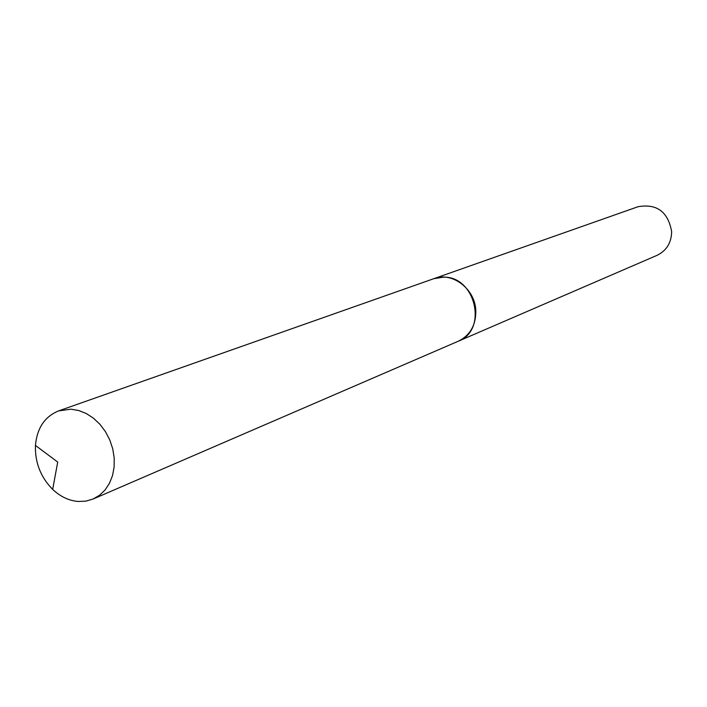 <?xml version="1.0" encoding="UTF-8"?>
<svg xmlns="http://www.w3.org/2000/svg" width="707" height="707" viewBox="0 0 707 707"><rect width="100%" height="100%" fill="white"/><g stroke="black" fill="none" stroke-linecap="round" stroke-linejoin="round"><path stroke-width="1.06" d="M77.982 501.466C68.765 500.618 60.334 496.597 52.672 489.403C40.661 477.207 34.917 462.546 35.447 445.428C37.056 428.062 44.771 416.556 58.584 410.908L70.939 409.185L78.698 410.502L86.316 413.551L93.501 418.226L99.979 424.35L105.476 431.685L109.779 439.948L112.731 448.812L114.198 457.933L114.136 466.938L112.546 475.493L109.497 483.243L105.113 489.916L99.572 495.236L93.103 499.018L85.75 501.166L77.982 501.466M58.584 410.908L433.771 278.699L443.43 277.162C475.617 276.057 488.086 330.328 458.26 341.234L93.103 499.018M433.824 278.682L638.014 206.727C656.83 203.448 668.044 211.738 671.65 231.596C671.429 242.748 666.56 250.667 657.05 255.333L458.322 341.207M433.886 278.655C452.321 271.347 475.546 289.207 475.829 311.195C475.793 325.459 469.978 335.454 458.375 341.181M35.447 445.428L57.709 462.069L52.672 489.403"/></g></svg>
